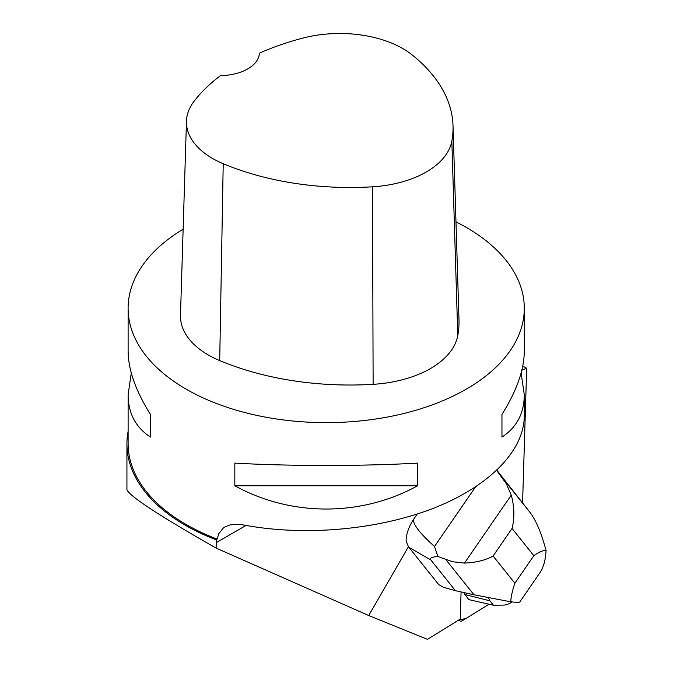 <?xml version="1.0" encoding="UTF-8"?>
<svg xmlns="http://www.w3.org/2000/svg" width="673" height="673" viewBox="0 0 673 673"><rect width="100%" height="100%" fill="white"/><g stroke="black" fill="none" stroke-linecap="round" stroke-linejoin="round"><path stroke-width="1.01" d="M462.494 620.632L489.027 604.211L465.64 618.68L459.381 619.623A6.293 2.835 120 0 0 460.172 620.994A6.293 2.835 120 0 0 462.494 620.632M496.91 470.267L530.366 512.851C536.263 520.885 541.496 533.453 546.072 550.556C545.534 560.121 543.473 567.532 539.889 572.79L519.842 601.898C519.447 602.436 516.418 602.411 510.782 601.813L473.96 594.772L455.419 590.684L443.28 587.218L438.687 584.568L408.881 547.292A23.774 10.718 -60 0 1 408.452 546.695L406.172 541.302A23.774 10.718 -60 0 1 414.147 518.496L417.218 514.037M461.081 591.937L460.256 619.076L427.49 639.35L368.703 615.534L408.452 546.695M368.703 615.534L216.117 548.091C158.744 515.409 129.014 495.9 126.928 489.574L126.928 443.886A199.275 115.049 180 0 1 128.114 431.343M522.744 366.129L526.681 368.24L521.844 370.209M522.593 502.613L526.681 368.24M455.974 221.871A198.089 114.368 180 0 1 466.271 227.407A198.089 114.368 180 0 1 524.292 308.276A198.089 114.368 180 0 1 326.203 422.644A198.089 114.368 180 0 1 128.114 308.276L128.114 351.121C128.257 369.805 135.702 390.904 150.449 414.408L150.449 437.055C135.702 427.448 128.257 413.373 128.114 394.824L128.114 443.625A198.089 114.368 0 0 0 217.186 539.115L216.294 539.855L216.117 548.091M217.186 539.115L218.733 533.739L223.318 528.011L225.051 526.858L230.309 524.831L239.142 524.326L243.264 524.906C303.658 536.448 376.964 530.088 433 508.443C488.892 486.688 524.166 450.952 524.292 415.939L524.292 394.824C524.149 413.373 516.704 427.448 501.957 437.055L501.957 414.408C516.704 390.904 524.149 369.805 524.292 351.121L524.292 308.276M216.294 539.855A199.275 115.049 180 0 1 126.928 443.886M128.114 308.276A198.089 114.368 180 0 1 183.14 229.173M128.114 394.824L131.277 372.977M521.129 372.977L524.292 394.824M234.827 485.763L234.827 463.125C291.056 466.254 361.351 466.254 417.58 463.125L417.58 485.763C361.351 516.78 291.056 516.78 234.827 485.763L417.58 485.763M453.013 125.7L458.986 319.734A221.863 128.089 180 0 1 457.783 335.524A95.086 54.892 180 0 1 373.128 384.325A221.863 128.089 180 0 1 219.709 360.593A95.086 54.892 180 0 1 180.49 315.191L186.463 121.165A89.114 51.451 180 0 1 194.118 101.202A215.89 124.64 180 0 1 220.559 75.595A39.614 22.874 180 0 0 259.357 53.184A215.89 124.64 180 0 1 303.481 37.949A89.114 51.451 180 0 1 411.91 54.723A215.89 124.64 180 0 1 453.013 125.7A215.89 124.64 180 0 1 451.844 141.069A89.114 51.451 180 0 1 372.506 186.808A215.89 124.64 180 0 1 223.217 163.716A89.114 51.451 180 0 1 186.463 121.165M501.957 437.055L501.957 414.408M150.449 414.408L150.449 437.055M455.419 590.684L430.88 559.986C429.399 558.136 431.746 556.975 437.921 556.521L434.497 546.501C418.429 532.023 411.649 522.685 414.147 518.496M437.921 556.521L452.576 561.753L464.488 563.082L511.278 495.126L506.306 483.702L496.699 470.461M434.497 546.501L475.458 487.016M546.072 550.556C543.119 550.236 539.039 551.953 533.832 555.705L514.879 583.239C512.33 590.751 510.958 596.951 510.782 601.813M511.951 601.931A28.333 12.779 -60 0 1 503.783 605.094L493.477 605.229L468.728 599.593L463.63 592.492M511.278 495.126C514.433 506.954 514.685 518.067 512.052 528.473L493.099 555.999C485.67 560.214 476.131 562.578 464.488 563.082M493.477 605.229L489.969 600.838L464.606 594.444M489.969 600.838L488.413 597.742M216.117 542.732L246.082 525.428M451.844 141.069L457.783 335.524M372.506 186.808L373.128 384.325M223.217 163.716L219.709 360.593M430.88 559.986L408.881 547.292M533.832 555.705L512.052 528.473M493.099 555.999L514.879 583.239M502.26 477.695L530.366 512.851M473.96 594.772L445.854 559.625M458.616 620.094L460.172 620.994"/></g></svg>
